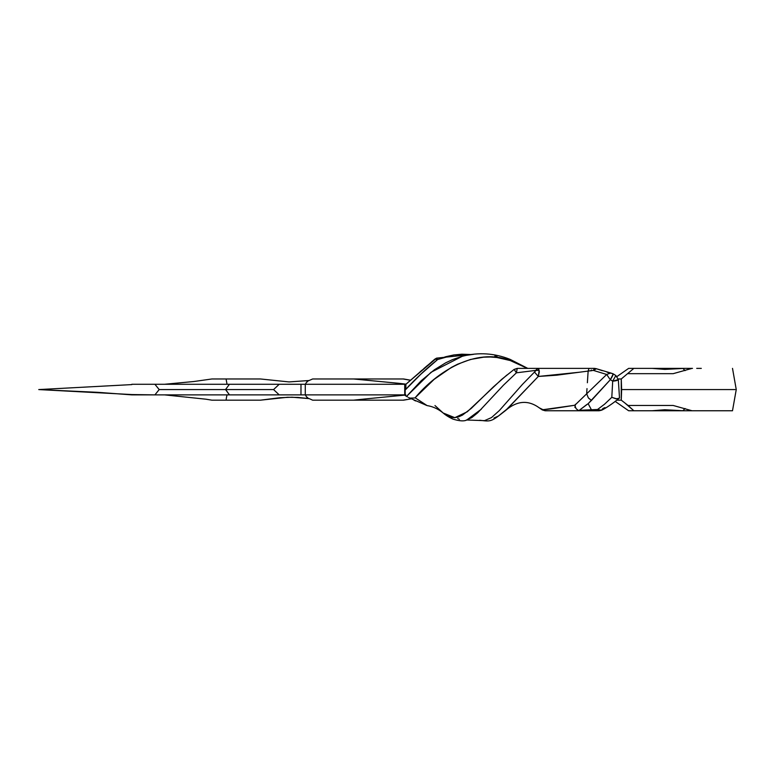 <?xml version="1.0" encoding="UTF-8"?>
<svg xmlns="http://www.w3.org/2000/svg" width="775" height="775" viewBox="0 0 775 775"><rect width="100%" height="100%" fill="white"/><g stroke="black" fill="none" stroke-linecap="round" stroke-linejoin="round"><path stroke-width="1.16" d="M131.818 394.552L38.75 389.573L131.818 384.594L38.75 389.573L97.989 392.344L131.818 394.872L154.913 394.872L159.185 389.573L154.913 384.274L131.818 384.274L154.913 384.274L159.185 389.573L154.913 394.872L131.818 394.552M405.897 384.274L398.631 383.296L405.693 384.119L405.838 389.166L405.897 384.274M307.442 381.823L307.181 381.348L305.272 384.274L404.734 384.274L404.734 394.872L305.272 394.872L305.272 384.274L404.734 384.274L404.734 394.872L279.213 394.872L273.585 389.573L279.213 384.274L305.272 384.274L305.272 394.872L305.272 384.274L405.838 384.274L305.272 384.274L305.272 394.872L307.181 397.798L307.442 397.323M279.068 394.872L154.913 394.872L279.213 394.872L273.585 389.573L225.506 389.573L273.585 389.573L279.213 384.274L154.913 384.274L229.448 384.274L225.506 389.573L159.185 389.573L225.506 389.573L229.448 384.274L280.075 384.274M305.137 394.872L301.058 394.872M279.213 384.274L300.981 384.274L300.981 394.872L279.213 394.872M305.592 384.274L301.058 384.274M225.651 389.709L229.448 394.872L226.077 390.135M360.578 378.975L358.176 378.975M312.645 378.975L307.181 381.348L312.645 378.975L353.536 378.975L398.65 383.296L353.536 378.975L312.645 378.975L337.697 378.975M353.768 378.975L403.62 378.975L410.605 380.293L403.087 378.975L353.536 378.975M260.478 400.171L279.756 397.73L292.039 397.207L309.196 398.631L297.958 397.42L287.496 397.265L260.478 400.171L226.077 400.171L226.474 397.43L226.077 400.171L211.914 400.171L205.908 399.193L211.914 400.171L260.478 400.171L223.849 400.171M305.272 394.872L405.838 394.872L305.272 394.872L307.181 397.798L309.845 398.912L307.181 397.798M164.562 384.274L227.027 384.274L226.077 378.975L260.478 378.975L289.065 381.92L309.196 380.506L289.065 381.92L260.478 378.975L211.914 378.975L226.077 378.975L227.027 384.274L164.562 384.274L193.828 381.523L211.914 378.975L193.828 381.523L164.562 384.274M367.699 400.171L364.647 400.171M360.578 400.171L358.176 400.171M323.514 400.171L403.62 400.171L406.856 399.512L403.087 400.171L351.937 400.171M235.813 378.975L223.849 378.975M205.908 399.193L164.562 394.872L205.908 399.193M226.474 397.43L227.027 394.872L226.474 397.43M312.645 400.171L309.845 398.912L312.645 400.171L353.536 400.171L365.248 398.951L353.536 400.171M405.693 395.017L365.248 398.951L405.693 395.017M307.181 381.348L305.272 384.274M604.984 407.621L603.008 408.425L601.429 410.246L597.409 410.76M436.8 359.096L437.642 359.532L436.625 358.127L434.901 359.096L436.8 359.096M618.314 379.605L615.863 375.536L618.314 379.605C617.966 380.351 616.096 380.874 612.696 381.174L611.804 397.323L604.587 404.182L597.544 409.491L579.293 410.304L588.148 403.668L591.577 410.082L588.148 403.668L610.39 379.653L612.696 381.174L615.834 375.536L612.696 381.174L618.314 379.605L619.506 398.011L617.927 399.232M587.837 375.662L588.138 371.051L593.369 370.402L606.699 374.47L610.71 372.998L613.102 373.792C613.316 374.567 612.415 376.514 610.39 379.653L612.696 381.174L611.804 397.323L616.755 398.873L619.399 398.088M592.885 368.377L596.13 368.648L602.282 370.683M493.966 418.035L498.325 416.088L507.761 408.464L538.296 376.456L556.576 375.207L593.369 370.402L606.699 374.47L574.837 405.248L543.701 409.617L541.919 409.636L539.138 407.766L545.154 410.76L599.162 410.76L597.544 409.491L579.293 410.304L586.83 404.521M466.25 420.118L471.713 417.647L477.642 412.843L503.411 385.223L516.412 372.814L514.096 369.423L501.59 379.45L467.267 411.777L454.818 417.677L443.145 412.988L450.837 417.26L454.576 417.696L458.383 416.969L462.404 415.129L471.219 408.435L493.404 386.87L506.908 375.022M415.129 397.769L414.334 398.011L415.129 397.769C436.567 372.107 475.317 347.016 510.241 360.54L510.144 359.387L510.241 360.54L527.358 368.377L519.889 364.415L510.241 360.54L497.027 357.517L490.352 357.004L483.707 357.168L470.415 359.484L457.599 364.211L451.408 367.398L434.136 379.363L415.129 397.769L427.073 405.577M615.912 400.83L614.904 401.595M405.141 390.067L405.18 395.531L405.897 395.967L405.16 395.531M457.696 418.452L459.41 419.362M595.113 368.745L596.392 368.774L593.369 370.402L594.793 368.919L596.13 368.648L594.473 368.377L593.369 370.402L594.473 368.377L517.245 368.377L516.412 372.814L535.651 370.402L535.108 371.428L522.418 384.429L499.342 410.566L491.515 417.57L484.511 420.651L466.763 419.992L481.314 409.2M436.625 359.862L436.587 358.137L437.642 359.532C426.066 368.832 415.226 379.014 405.122 390.096L420.844 374.209L437.642 359.532L445.635 356.752L453.695 354.969L461.832 354.194L470.745 354.543L454.043 354.921L437.642 359.532L434.901 359.096L405.277 384.826L436.528 358.186M497.211 356.752L494.857 356.113M473.564 354.32L466.405 355.338M462.278 356.287L452.484 359.619L445.702 362.816L434.397 369.782L421.222 380.719L406.575 396.364L405.897 395.967L407.485 396.897L406.575 396.364L431.065 372.262L462.278 356.287C478.504 352.102 494.46 353.138 510.144 359.387L527.765 368.377M588.148 371.051L589.029 368.377L588.148 371.051L587.373 382.753M586.995 388.604L586.704 392.993M586.656 393.739L588.351 397.875L591.48 400.404L610.39 379.653L613.19 374.005L610.71 372.998L613.006 373.773M415.691 400.975L413.937 400.132M408.502 397.488L409.258 397.846M407.921 382.482L408.822 381.688M420.021 371.893L421.929 370.237M423.838 368.58L427.616 365.316M431.287 362.167L434.853 359.145M591.286 410.76L593.447 410.76M607.087 372.203L610.623 373.23M516.412 372.814L514.242 369.53L517.245 368.377L516.412 372.814L535.651 370.402L537.831 368.377L517.245 368.377L514.106 369.413M466.763 419.992C464.099 421.416 459.488 421.116 452.949 419.101C448.928 417.241 445.664 415.197 443.145 412.988L434.969 405.548M594.473 368.377L537.831 368.377L538.877 369.549L539.332 371.816L538.296 376.456L579.109 372.262M591.335 370.004L591.054 370.876M609.673 378.868L606.699 374.47L609.673 378.868M596.13 368.648L610.71 372.998L606.699 374.47L574.837 405.248L576.058 408.619L578.567 410.605L579.293 410.304L578.654 410.76L592.381 410.76L591.577 410.082L592.381 410.76L599.162 410.76L601.429 410.246L599.53 410.459L597.544 409.491L601.429 410.246C603.996 409.433 613.684 402.932 618.014 399.164L618.944 398.389L615.796 398.767L611.804 397.323M588.148 403.668L591.48 400.404L588.671 398.243M436.587 358.137L471.064 354.504M534.508 372.087L537.831 368.377L539.148 370.402L535.651 370.402L539.148 370.402L538.296 376.456L534.508 372.087L538.296 376.456L505.6 410.488C520.112 397.808 531.979 402.545 539.138 407.766L542.219 409.878M578.654 410.76L576.058 408.619L574.837 405.248C563.667 406.923 545.833 409.994 541.919 409.636L545.154 410.76L578.654 410.76M597.544 409.491L599.162 410.76M575.283 405.383L575.292 404.376L575.283 405.383M575.137 406.381L574.837 407.359M443.145 412.988C438.195 408.938 432.818 406.478 427.015 405.577L417.076 399.077M414.334 398.011L410.072 398.098L414.334 398.011M650.864 368.377L692.511 368.377M701.298 368.377L696.725 368.377M628.641 368.377L652.095 368.377L664.795 369.394L682.92 368.464L664.795 369.394L652.095 368.377L628.641 368.377L617.016 376.514L628.641 368.377M618.227 378.975L621.259 378.975L621.259 400.171L616.774 400.171L621.259 400.171L622.955 401.479L621.259 400.171L621.637 389.573L735.078 389.573L621.637 389.573L621.259 378.975L633.863 368.377L621.259 378.975L618.227 378.975M650.864 410.76L692.511 410.76M652.095 410.76L664.795 409.743L682.843 410.731L664.795 409.743L652.095 410.76L633.863 410.76L713.562 410.76L692.036 410.76L673.165 405.461L628.07 405.461L624.66 402.806L633.863 410.76L628.641 410.76L615.205 401.411L628.641 410.76L633.863 410.76L628.031 405.461L673.165 405.461L692.036 410.76L732.23 410.76M732.491 410.76L736.25 389.573L732.511 368.377M624.66 402.806L622.964 401.489L624.66 402.806M692.036 410.76L732.511 410.76M692.036 368.377L673.165 373.676L628.07 373.676L673.165 373.676L692.036 368.377L642.659 368.377M411.215 398.825L403.62 400.171M403.62 378.975L410.527 380.196M619.477 398.04L618.043 399.135M613.102 373.792L615.863 375.536M542.277 409.917L545.154 410.76M427.015 405.577L408.812 397.653M505.6 410.488C491.098 421.862 491.34 421.726 479.744 420.253M682.911 410.702L685.09 408.522M682.911 368.435L685.09 370.624"/></g></svg>
